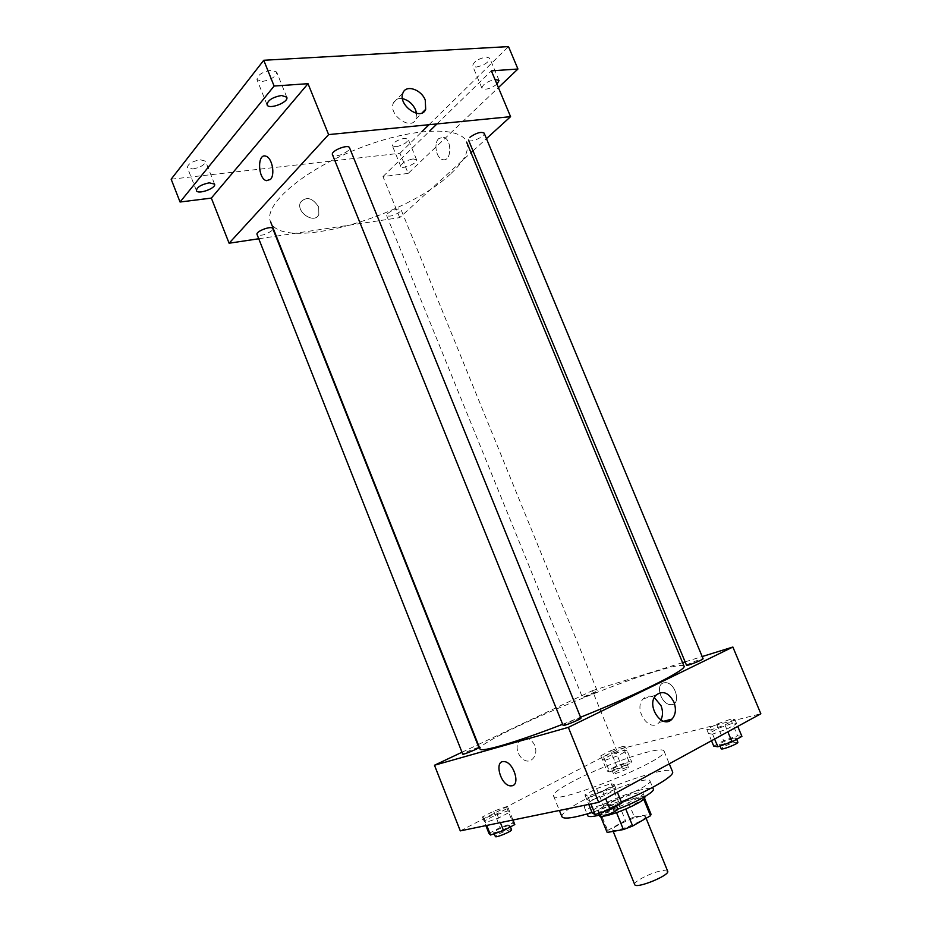 <?xml version="1.0" encoding="UTF-8"?>
<svg xmlns="http://www.w3.org/2000/svg" width="932" height="932" viewBox="0 0 932 932"><rect width="100%" height="100%" fill="white"/><g stroke="black" fill="none" stroke-linecap="round" stroke-linejoin="round"><path stroke-width="0.7" stroke-dasharray="4.66 3.5" d="M667.662 871.187L663.06 870.511C653.204 871.606 632.805 881.672 634.704 884.561M640.995 816.304C631.372 817.9 610.938 827.616 612.569 829.864C613.105 833.744 647.717 819.682 645.398 816.537L640.995 816.304M607.687 830.47L625.407 820.416L634.354 816.968L627.667 800.506L618.732 803.966L600.954 813.822L607.687 830.47L606.953 832.171M634.354 816.968L651.037 814.277M618.732 803.966L625.407 820.416M627.667 800.506L643.919 797.221L650.722 813.916M600.954 813.822L600.185 815.43L600.721 816.548M643.919 797.221L643.628 798.957L625.745 808.976L616.506 812.541L600.359 815.675M602.853 816.211L599.66 815.64C599.393 814.44 601.909 812.354 607.198 809.395C620.118 802.068 644.257 794.262 644.746 797.338M605.532 805.271C600.243 808.219 597.715 810.281 597.971 811.457C598.472 816.339 646.086 797 643.045 793.155C642.637 792.375 640.634 792.351 637.034 793.085C626.921 795.52 616.425 799.574 605.532 805.271M587.743 815.686C587.393 813.951 591.098 810.933 598.868 806.623C617.66 796.056 652.551 784.697 653.32 789.066M617.753 809.209L599.369 815.139M595.56 798.433C614.386 787.983 649.208 776.531 649.907 780.725C654.334 785.979 584.865 814.184 584.376 807.333C584.049 805.667 587.777 802.697 595.56 798.433M561.903 816.712C561.425 813.822 567.868 808.731 581.23 801.45C612.953 783.952 671.04 764.788 672.554 771.778M621.294 801.904L592.041 812.506M573.11 781.296C559.689 788.39 553.154 793.225 553.526 795.812C553.457 806.401 671.424 758.497 663.992 750.959C663.048 749.293 658.004 749.561 648.858 751.74C629.415 756.353 594.558 769.972 573.11 781.296M485.584 822.525L484.081 821.069L495.3 815.244L508.091 810.782L509.851 812.122L498.562 818.016L485.584 822.525M589.653 800.728L586.752 799.388L598.379 793.109L612.976 788.088L616.168 789.288L604.484 795.648L589.653 800.728M460.292 830.878L616.53 749.899L760.85 713.784M604.95 760.314L602.363 759.592L612.044 754.547L624.358 750.19L627.166 750.819L617.438 755.899L604.95 760.314M712.561 734.113L708.553 733.612L718.444 728.265L732.389 723.372L736.653 723.768L726.727 729.162L712.561 734.113M478.256 744.563L592.391 690.659L616.53 749.899M461.992 752.241L477.813 744.773M534.828 745.402C530.809 738.016 525.939 736.292 520.207 740.229C511.132 748.349 524.192 767.688 532.743 758.811C535.993 755.258 536.681 750.784 534.828 745.402C530.809 738.016 525.939 736.292 520.207 740.229C511.132 748.349 524.192 767.688 532.743 758.811C535.993 755.258 536.692 750.784 534.828 745.402M684.018 666.077C682.573 664.283 673.079 666.089 655.534 671.518C597.307 689.132 475.949 742.14 479.992 748.932M562.648 724.292L580.543 717.244M592.391 690.659L682.597 662.64M685.113 661.86L702.18 656.559M580.916 718.153L578.795 718.467C570.768 721.193 565.538 723.512 563.103 725.399M478.897 747.511L477.37 747.732C470.136 750.237 465.254 752.38 462.761 754.174M595.606 691.707L582.465 697.427C582.36 698.254 598.099 691.87 597.447 691.358L595.606 691.707M686.581 665.39C685.859 664.726 703.147 657.841 703.112 658.796M663.596 682.876C654.753 684.915 661.545 705.081 670.923 704.627C681.583 705.314 675.735 682.329 665.32 682.655L663.596 682.876C654.753 684.915 661.545 705.081 670.923 704.639C681.572 705.314 675.735 682.329 665.32 682.655L663.584 682.876M660.893 720.04L659.134 722.475C649.336 733.519 632.805 708.926 643.266 698.849C646.447 695.773 650.14 695.354 654.357 697.59M450.307 174.121C405.047 217.494 281.254 252.257 270.583 221.793C263.08 205.704 301.164 171.663 355.511 149.714C409.777 127.568 460.816 125.412 466.652 142.177C469.588 150.844 464.136 161.492 450.307 174.121M468.493 140.021C469.518 143.528 485.898 136.328 484.151 133.136M271.993 230.53C265.783 234.864 260.809 236.18 257.057 234.491M400.003 211.75C394.189 215.665 389.739 216.946 386.652 215.583C385.137 212.927 400.294 206.718 401.075 209.688L597.447 691.358M348.486 150.471C341.729 155.388 336.394 156.797 332.468 154.689M258.747 238.767L275.79 236.215M276.28 236.134L399.7 217.622L471.01 152.685M473.002 150.879L486.446 138.635M171.15 179.2L399.956 153.279L408.193 173.41L498.387 87.596M399.7 217.622L382.982 176.567L408.193 173.41M318.721 207.055C312.511 197.735 306.442 196.128 300.512 202.232C295.502 212.018 314.655 224.705 318.837 214.465L318.721 207.055C312.523 197.735 306.442 196.128 300.512 202.232C295.502 212.018 314.655 224.705 318.837 214.465L318.721 207.055M382.982 176.567L429.745 130.969M436.968 123.921L491.374 70.867M438.832 138.507C433.427 143.12 436.164 158.335 442.607 159.558C451.601 162.552 452.486 139.218 443.376 137.249L438.832 138.507C433.427 143.12 436.164 158.335 442.607 159.558C451.589 162.552 452.486 139.218 443.376 137.249L438.832 138.507M265.923 156.203L265.923 156.203C272.086 157.718 275.371 174.668 270.455 179.433M416.557 113.355L415.963 119.051C411.28 131.4 387.735 114.601 393.444 102.835C395.11 99.398 398.115 98 402.473 98.641M413.039 158.894L416.592 159.745C418.352 162.984 401.808 169.915 400.783 166.374C401.599 163.112 405.676 160.619 413.039 158.894M496.977 84.241C490.127 88.924 485.106 90.241 481.926 88.214C482.636 84.428 486.993 81.503 494.974 79.453M399.956 153.279L421.951 131.657M429.023 124.702L508.499 46.6M262.37 81.445C271.375 79.756 276.128 76.61 276.641 72.02L271.317 70.191C262.253 71.869 257.465 75.014 256.964 79.616L262.37 81.445M476.124 67.116C484.291 65.356 488.822 62.374 489.731 58.168L486.294 57.003C478.069 58.763 473.514 61.745 472.629 65.962L476.124 67.116M396.03 146.767C403.358 145.101 407.401 142.584 408.169 139.206L404.57 138.274C397.207 139.94 393.141 142.456 392.384 145.835L396.03 146.767M192.808 168.995C200.788 167.352 205.028 164.743 205.506 161.143L200.159 159.733C192.132 161.376 187.868 163.997 187.379 167.597L192.808 168.995M713.737 746.124L723.616 740.695L737.585 735.849L741.907 736.385M733.449 738.132C725.888 740.404 721.217 742.536 719.446 744.552C719.621 746.183 737.142 739.309 736.117 738.016L733.449 738.132M710.813 729.907L706.817 729.441L716.731 724.129L730.653 719.224L734.905 719.574L724.968 724.933L710.813 729.907L714.611 739.041M706.817 729.441L711.5 740.73M716.731 724.129L723.616 740.695M730.653 719.224L737.585 735.849M734.905 719.574L737.748 726.401M724.968 724.933L727.834 731.818M737.864 742.21L735.185 742.303C727.612 744.563 722.952 746.707 721.182 748.746M592.263 813.042L603.866 806.646L618.487 801.683L621.761 803.046M613.629 804.363C605.404 806.739 600.185 809.197 597.983 811.725C598.227 813.659 617.077 805.97 615.912 804.421L613.629 804.363M587.789 796.138L584.923 794.856L596.562 788.6L611.136 783.567L614.316 784.709L602.62 791.035L587.789 796.138L590.946 803.955M584.923 794.856L588.768 804.398M596.562 788.6L603.866 806.646M611.136 783.567L618.487 801.683M614.316 784.709L617.345 792.165M602.62 791.035L605.66 798.549M617.765 808.988L615.481 808.918C607.245 811.283 602.025 813.741 599.835 816.304M609.633 771.859L607 771.02L616.669 765.906L629.007 761.584L631.861 762.318L622.157 767.479L609.633 771.859L603.388 756.469L600.814 755.782L607 771.02M624.953 763.727C618.091 765.836 613.722 767.84 611.858 769.739C611.974 771.125 627.795 764.718 626.921 763.646L624.953 763.727M600.814 755.782L610.507 750.773L616.669 765.906M610.507 750.773L622.821 746.392L629.007 761.584M622.821 746.392L625.605 746.986L631.861 762.318M625.605 746.986L615.866 752.042L622.157 767.479M615.866 752.042L603.388 756.469M626.514 767.549C619.64 769.646 615.271 771.649 613.407 773.572C613.536 774.981 629.368 768.574 628.483 767.467L626.514 767.549M488.962 833.429L500.158 827.511L512.984 823.107L514.802 824.564M508.29 825.589C500.88 827.802 496.034 830.086 493.727 832.427C493.89 834.012 510.911 826.87 509.921 825.624L508.29 825.589M483.929 818.354L482.45 816.956L493.68 811.155L506.46 806.693L508.208 807.974L496.907 813.846L483.929 818.354L486.737 825.426M482.45 816.956L485.875 825.612M493.68 811.155L500.158 827.511M506.46 806.693L512.984 823.107M508.208 807.974L512.996 820.02M496.907 813.846L500.391 822.618M511.575 829.771L509.932 829.713C502.511 831.915 497.665 834.198 495.37 836.563M646.109 818.284L645.398 816.537M613.186 831.367L612.569 829.864M597.971 811.457L599.66 815.64M643.045 793.155L644.536 796.813M600.185 815.43L600.639 816.56M644.222 797.547L644.525 798.293M584.376 807.333L587.067 813.997M649.907 780.725L652.621 787.377M553.526 795.812L559.398 810.456M663.992 750.959L669.269 763.797M659.134 722.475L663.689 721.275M643.266 698.849L656.046 695.144M386.652 215.583L582.465 697.427M415.963 119.051L422.103 112.9M393.444 102.835L402.985 92.851M214.546 184.093L205.506 161.143M196.407 190.582L187.379 167.597M416.592 159.745L408.169 139.206M400.783 166.374L392.384 145.835M499.074 80.443L489.731 58.168M481.926 88.214L472.629 65.962M286.753 97.161L276.641 72.02M267.053 104.78L256.964 79.616M719.446 744.552L720.04 746.008M736.117 738.016L736.653 739.297M597.983 811.725L598.659 813.38M615.912 804.421L616.53 805.947M611.858 769.739L613.407 773.572M626.921 763.646L628.483 767.467M493.727 832.427L494.251 833.732M509.921 825.624L510.433 826.894"/><path stroke-width="1.4" d="M613.186 831.367L634.704 884.561C635.612 889.361 670.364 875.253 667.662 871.187L646.109 818.284M643.732 799.202L650.489 815.768L632.653 826.008L623.403 829.562L607.14 832.439L600.639 816.56M650.489 815.768L651.037 814.277L644.525 798.293M644.536 796.813L644.746 797.338C647.437 800.285 613.606 815.57 602.853 816.211M625.78 809.069L632.653 826.008M600.721 816.548L607.14 832.439M616.541 812.634L623.403 829.562M652.621 787.377L653.32 789.066C655.079 791.676 637.232 801.881 617.753 809.209M599.369 815.139C592.309 816.84 588.442 817.026 587.743 815.686L587.067 813.997M669.269 763.797L672.554 771.778C675.013 775.564 651.235 789.777 621.294 801.904M592.041 812.506C573.681 818.04 563.639 819.449 561.903 816.712L559.398 810.456M702.18 656.559L732.867 647.029L760.85 713.784L598.682 802.359L460.292 830.878L434.475 765.242L461.992 752.241M270.583 221.793L479.992 748.932C480.388 752.73 515.163 742.676 562.648 724.292M580.543 717.244C639.037 693.839 687.653 669.374 684.018 666.077L466.652 142.177M732.867 647.029L568.345 727.356L434.475 765.242M682.597 662.64L685.113 661.86M563.103 725.399C563.033 726.552 581.766 718.922 580.916 718.153L349.558 147.827C348.405 143.726 330.441 150.937 332.468 154.689L563.103 725.399M462.761 754.174C462.668 755.13 479.619 748.116 478.897 747.511L272.773 228.608C271.899 225.218 255.368 231.404 257.057 234.491L462.761 754.174M469.891 137.295C476.205 132.88 480.959 131.494 484.151 133.136L703.112 658.796C701.132 660.322 696.437 662.361 689.016 664.924L686.581 665.39L468.493 140.021M568.345 727.356L598.682 802.359M673.894 702.064C676.376 708.937 675.77 714.599 672.065 719.05C662.279 730.187 645.573 705.314 656.046 695.144C662.757 690.239 668.698 692.546 673.894 702.064M512.111 785.781L510.596 785.874C500.484 785.548 493.739 760.093 504.189 761.619C513.264 761.84 520.673 784.441 512.111 785.781L510.596 785.874C500.484 785.548 493.739 760.093 504.2 761.619C513.264 761.84 520.673 784.441 512.111 785.769M654.357 697.59L661.021 705.664C663.025 710.918 662.99 715.718 660.893 720.04M486.446 138.635L510.573 116.663L328.612 134.604L229.097 243.217L258.747 238.767M471.01 152.685L473.002 150.879M498.387 87.596L517.936 69.015L508.499 46.6L263.756 60.265L171.15 179.2L180.062 202.011L211.343 198.097L229.097 243.217M517.936 69.015L491.374 70.867L510.573 116.663M263.756 60.265L274.113 86.047L180.062 202.011M328.612 134.604L308.014 83.682L274.113 86.047M425.26 100.097L425.679 109.312C420.996 121.731 397.265 104.664 402.985 92.851C406.049 84.346 421.299 89.414 425.26 100.097M308.014 83.682L211.343 198.097M270.443 179.445L266.342 180.68C257.675 178.466 257.162 152.766 265.923 156.203C272.086 157.718 275.371 174.668 270.443 179.445M429.745 130.969L436.968 123.921M270.455 179.433L266.342 180.68C257.675 178.466 257.162 152.766 265.923 156.203M402.473 98.641C408.356 100.085 412.725 103.836 415.579 109.906L416.557 113.355M209.246 182.823L214.546 184.093C216.632 188.159 197.666 194.963 196.407 190.582C196.943 187.111 201.23 184.524 209.246 182.823M281.487 95.483L286.753 97.161C289.27 102.147 268.672 110.116 267.053 104.78C267.624 100.353 272.435 97.243 281.487 95.483M494.974 79.453L499.074 80.443L496.977 84.241M421.951 131.657L429.023 124.702M737.748 726.401L741.907 736.385L732.016 741.872L717.815 746.777L713.737 746.124L711.5 740.73M714.611 739.041L717.815 746.777M727.834 731.818L732.016 741.872M720.04 746.008L721.182 748.746C721.368 750.411 738.913 743.538 737.864 742.21L736.653 739.297M617.345 792.165L621.761 803.046L610.099 809.512L595.222 814.545L592.263 813.042L588.768 804.398M590.946 803.955L595.222 814.545M605.66 798.549L610.099 809.512M598.659 813.38L599.835 816.304C600.091 818.273 618.941 810.584 617.765 808.988L616.53 805.947M512.996 820.02L514.802 824.564L503.536 830.552L490.523 835.014L488.962 833.429L485.875 825.612M486.737 825.426L490.523 835.014M500.391 822.618L503.536 830.552M494.251 833.732L495.37 836.563C495.544 838.194 512.565 831.041 511.575 829.771L510.433 826.894M663.689 721.275L672.065 719.05M422.103 112.9L425.679 109.312"/></g></svg>
